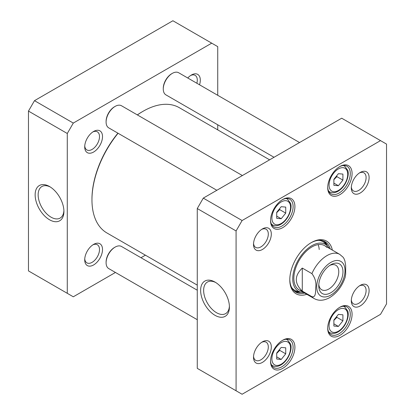 <?xml version="1.0" encoding="UTF-8"?>
<svg xmlns="http://www.w3.org/2000/svg" width="415" height="415" viewBox="0 0 415 415"><rect width="100%" height="100%" fill="white"/><g stroke="black" fill="none" stroke-linecap="round" stroke-linejoin="round"><path stroke-width="0.62" d="M197.27 285.126L106.94 232.971A72.34 41.765 -60 0 1 91.959 199.859A72.34 41.765 -60 0 1 118.078 133.262M137.391 114.929A72.34 41.765 -60 0 1 143.108 111.256A72.34 41.765 -60 0 1 179.28 107.677L269.61 159.827M143.108 111.256L142.506 111.604A71.489 41.272 120 0 0 137.334 114.898M117.917 133.174A71.489 41.272 120 0 0 91.959 199.164L91.959 199.859M302.281 291.117C294.328 283.435 294.328 275.752 302.281 268.069L311.909 273.63C315.167 277.988 316.438 282.558 315.716 287.351C315.535 291.174 316.069 297.877 311.909 296.678L302.281 291.117L302.281 268.069M311.909 296.678A25.533 14.743 -60 0 0 314.191 298.577C318.767 301.098 323.944 300.771 329.723 297.586C336.939 293.073 342.069 286.35 345.119 277.412L345.669 274.216L345.669 265.579L344.917 260.962L343.942 258.493L343.122 257.253L339.719 254.354L324.675 245.67M329.764 265.439A14.141 8.165 -60 0 1 335.834 265.263A14.141 8.165 -60 0 1 335.834 281.593A14.141 8.165 -60 0 1 321.687 289.758A14.141 8.165 -60 0 1 318.808 284.41M330.864 264.744L330.869 264.744A17.119 9.887 120 0 0 330.864 264.744A17.119 9.887 120 0 0 318.762 285.717A17.119 9.887 120 0 0 330.869 292.705A17.119 9.887 120 0 0 342.972 271.737A17.119 9.887 120 0 0 330.869 264.744M276.706 218.326L276.706 212.309L281.22 206.691L285.733 207.095L285.733 213.113L281.22 218.731L276.706 218.326M333.878 326.034L333.878 320.017L338.391 314.399L342.904 314.803L342.904 320.821L338.391 326.439L333.878 326.034M276.706 359.042L276.706 353.025L281.22 347.407L285.733 347.812L285.733 353.829L281.22 359.442L276.706 359.042M333.878 185.318L333.878 179.301L338.391 173.688L342.904 174.087L342.904 180.105L338.391 185.723L333.878 185.318M242.101 220.526L380.514 140.618L386.531 144.093L386.531 303.915L380.514 314.337L242.101 394.25L236.083 390.774L236.083 230.953L242.101 220.526L203.288 198.116L197.27 208.543L197.27 368.364L236.083 390.774M271.317 346.982A12.59 7.268 120 0 0 262.415 341.846A12.59 7.268 120 0 0 253.513 357.263A12.59 7.268 120 0 0 262.415 362.404A12.59 7.268 120 0 0 271.317 346.982M369.106 177.604A12.59 7.268 120 0 0 360.204 172.464A12.59 7.268 120 0 0 351.303 187.886A12.59 7.268 120 0 0 360.204 193.022A12.59 7.268 120 0 0 369.106 177.604M294.909 347.256A17.233 9.95 120 0 0 282.724 340.222A17.233 9.95 120 0 0 270.538 361.33A17.233 9.95 120 0 0 282.724 368.364A17.233 9.95 120 0 0 294.909 347.256M352.081 173.537A17.233 9.95 120 0 0 339.895 166.503A17.233 9.95 120 0 0 327.705 187.606A17.233 9.95 120 0 0 339.895 194.645A17.233 9.95 120 0 0 352.081 173.537M332.348 250.1A30.425 17.565 120 0 0 311.307 242.593A30.425 17.565 120 0 0 289.795 279.855A30.425 17.565 120 0 0 306.815 294.323M294.909 206.546A17.233 9.95 120 0 0 282.724 199.506A17.233 9.95 120 0 0 270.538 220.614A17.233 9.95 120 0 0 282.724 227.648A17.233 9.95 120 0 0 294.909 206.546M352.081 314.254A17.233 9.95 120 0 0 339.895 307.214A17.233 9.95 120 0 0 327.705 328.322A17.233 9.95 120 0 0 339.895 335.362A17.233 9.95 120 0 0 352.081 314.254M271.317 234.065A12.59 7.268 120 0 0 262.415 228.924A12.59 7.268 120 0 0 253.513 244.342A12.59 7.268 120 0 0 262.415 249.482A12.59 7.268 120 0 0 271.317 234.065M369.106 290.526A12.59 7.268 120 0 0 360.204 285.385A12.59 7.268 120 0 0 351.303 300.802A12.59 7.268 120 0 0 360.204 305.943A12.59 7.268 120 0 0 369.106 290.526M380.514 140.618L341.701 118.208L203.288 198.116M276.706 212.667L279.715 209.637L285.733 213.113M276.706 216.122L281.22 218.731M279.715 209.637L279.544 208.776M333.878 179.664L336.887 176.634L342.904 180.105M333.878 183.114L338.391 185.723M336.887 176.634L336.715 175.773M333.878 320.375L336.887 317.345L342.904 320.821M333.878 323.83L338.391 326.439M336.887 317.345L336.715 316.484M276.706 353.383L279.715 350.353L285.733 353.829M276.706 356.838L281.22 359.442M279.715 350.353L279.544 349.492M229.391 306.109A18.224 10.52 60 0 1 225.641 313.615A18.224 10.52 60 0 1 207.412 303.095A18.224 10.52 60 0 1 207.412 282.05A18.224 10.52 60 0 1 215.795 282.553M215.022 282.086L215.022 282.086A20.351 11.75 -120 0 0 200.632 290.396A20.351 11.75 -120 0 0 215.022 315.322A20.351 11.75 -120 0 0 229.412 307.012A20.351 11.75 -120 0 0 215.022 282.086L215.022 282.086M197.27 208.543L236.083 230.953M359.416 285.878A10.463 6.038 -60 0 1 363.929 285.733A10.463 6.038 -60 0 1 366.097 290.526A10.463 6.038 -60 0 1 361.532 301.051A10.463 6.038 -60 0 1 353.471 303.853A10.463 6.038 -60 0 1 351.339 299.874M359.416 172.962A10.463 6.038 -60 0 1 363.929 172.816A10.463 6.038 -60 0 1 366.097 177.604A10.463 6.038 -60 0 1 361.532 188.135A10.463 6.038 -60 0 1 353.471 190.936A10.463 6.038 -60 0 1 351.339 186.952M261.626 229.417A10.463 6.038 -60 0 1 266.139 229.272A10.463 6.038 -60 0 1 268.308 234.065A10.463 6.038 -60 0 1 263.738 244.591A10.463 6.038 -60 0 1 255.676 247.397A10.463 6.038 -60 0 1 253.544 243.413M261.626 342.339A10.463 6.038 -60 0 1 266.139 342.193A10.463 6.038 -60 0 1 268.308 346.982A10.463 6.038 -60 0 1 263.738 357.512A10.463 6.038 -60 0 1 255.676 360.313A10.463 6.038 -60 0 1 253.544 356.335M282.262 340.497A15.957 9.213 -60 0 1 289.8 339.952A15.957 9.213 -60 0 1 293.104 347.256A15.957 9.213 -60 0 1 286.137 363.317A15.957 9.213 -60 0 1 273.843 367.591A15.957 9.213 -60 0 1 270.544 360.796M339.434 307.494A15.957 9.213 -60 0 1 346.971 306.944A15.957 9.213 -60 0 1 350.276 314.254A15.957 9.213 -60 0 1 343.309 330.309A15.957 9.213 -60 0 1 331.014 334.583A15.957 9.213 -60 0 1 327.715 327.788M339.434 166.778A15.957 9.213 -60 0 1 346.971 166.233A15.957 9.213 -60 0 1 350.276 173.537A15.957 9.213 -60 0 1 343.309 189.598A15.957 9.213 -60 0 1 331.014 193.872A15.957 9.213 -60 0 1 327.715 187.072M282.262 199.781A15.957 9.213 -60 0 1 289.8 199.236A15.957 9.213 -60 0 1 293.104 206.546A15.957 9.213 -60 0 1 286.137 222.601A15.957 9.213 -60 0 1 273.843 226.875A15.957 9.213 -60 0 1 270.544 220.08M310.851 242.858A29.149 16.828 -60 0 1 324.981 241.67A29.149 16.828 -60 0 1 330.205 248.86M304.672 293.083A29.149 16.828 -60 0 1 295.833 292.155A29.149 16.828 -60 0 1 289.8 279.326M294.816 291.48A29.149 16.828 120 0 0 300.953 292.176M327.56 246.095A29.149 16.828 120 0 0 323.887 241.125M329.064 248.201A27.032 15.609 120 0 0 327.544 246.079A27.032 15.609 120 0 0 298.338 259.946A27.032 15.609 120 0 0 300.932 292.17A27.032 15.609 120 0 0 303.531 292.425M326.724 247.314A25.533 14.743 120 0 0 299.142 260.413A25.533 14.743 120 0 0 301.596 290.848M319.208 249.54A25.533 14.743 120 0 0 318.149 244.617M115.126 106.396L114.524 106.743A11.916 6.879 120 0 0 106.1 121.336L106.1 122.031A12.766 7.371 -60 0 1 115.126 106.396A12.766 7.371 -60 0 1 121.507 105.763L242.381 175.545M216.848 190.288L108.74 127.872A12.766 7.371 -60 0 1 106.1 122.031M172.298 73.388L171.696 73.735A11.916 6.879 120 0 0 163.266 88.328L163.266 89.023A12.766 7.371 -60 0 1 172.298 73.388A12.766 7.371 -60 0 1 178.678 72.755L299.552 142.542M274.019 157.28L165.912 94.864A12.766 7.371 -60 0 1 163.266 89.023M115.126 247.107L114.524 247.454A11.916 6.879 120 0 0 106.1 262.047L106.1 262.742A12.766 7.371 -60 0 1 115.126 247.107A12.766 7.371 -60 0 1 121.507 246.479L197.27 290.215M197.27 319.7L108.74 268.588A12.766 7.371 -60 0 1 106.1 262.742M67.282 133.495L73.299 123.073L211.712 43.16L172.899 20.75L34.487 100.663L28.469 111.085L28.469 270.907L67.282 293.317L67.282 133.495L28.469 111.085M63.9 210.561A18.224 10.52 60 0 1 60.149 218.072A18.224 10.52 60 0 1 51.035 217.169A18.224 10.52 60 0 1 39.129 201.109A18.224 10.52 60 0 1 41.92 186.506A18.224 10.52 60 0 1 50.303 187.009M49.53 219.774A20.351 11.75 -120 0 0 63.92 211.468A20.351 11.75 -120 0 0 49.53 186.537A20.351 11.75 -120 0 0 35.14 194.848A20.351 11.75 -120 0 0 49.53 219.774M92.825 244.881A10.463 6.038 -60 0 1 97.338 244.736A10.463 6.038 -60 0 1 99.507 249.524A10.463 6.038 -60 0 1 94.936 260.055A10.463 6.038 -60 0 1 86.875 262.856A10.463 6.038 -60 0 1 84.743 258.877M102.515 249.524A12.59 7.268 120 0 0 93.614 244.388A12.59 7.268 120 0 0 84.712 259.806A12.59 7.268 120 0 0 93.614 264.946A12.59 7.268 120 0 0 102.515 249.524M211.712 43.16L217.73 46.636L217.73 95.3M217.73 124.785L217.73 129.874M115.448 272.458L73.299 296.792L67.282 293.317M145.39 255.173L140.981 257.72M102.515 136.608A12.59 7.268 120 0 0 93.614 131.467A12.59 7.268 120 0 0 84.712 146.884A12.59 7.268 120 0 0 93.614 152.025A12.59 7.268 120 0 0 102.515 136.608M199.527 84.795A12.59 7.268 120 0 0 200.305 80.147A12.59 7.268 120 0 0 191.403 75.006A12.59 7.268 120 0 0 187.767 78.004M190.615 75.504A10.463 6.038 -60 0 1 195.128 75.359A10.463 6.038 -60 0 1 197.296 80.147A10.463 6.038 -60 0 1 196.866 83.254M92.825 131.96A10.463 6.038 -60 0 1 97.338 131.82A10.463 6.038 -60 0 1 99.507 136.608A10.463 6.038 -60 0 1 94.936 147.133A10.463 6.038 -60 0 1 86.875 149.94A10.463 6.038 -60 0 1 84.743 145.956M73.299 123.073L34.487 100.663M311.909 273.63A25.533 14.743 -60 0 1 339.719 254.354M330.869 295.055A19.998 11.547 -60 0 1 318.621 277.63A19.998 11.547 -60 0 1 343.112 263.489A19.998 11.547 -60 0 1 330.869 295.055M271.892 218.098A13.192 7.615 -60 0 1 285.883 200.689A13.192 7.615 -60 0 1 285.883 219.348A13.192 7.615 -60 0 1 271.892 218.098M329.064 325.806A13.192 7.615 -60 0 1 343.055 308.397A13.192 7.615 -60 0 1 343.055 327.056A13.192 7.615 -60 0 1 329.064 325.806M271.892 358.809A13.192 7.615 -60 0 1 285.883 341.405A13.192 7.615 -60 0 1 285.883 360.059A13.192 7.615 -60 0 1 271.892 358.809M329.064 185.09A13.192 7.615 -60 0 1 343.055 167.686A13.192 7.615 -60 0 1 343.055 186.34A13.192 7.615 -60 0 1 329.064 185.09M271.327 223.903A14.893 8.601 120 0 0 272.567 224.914C275.353 226.357 278.46 225.926 281.889 223.612C284.296 221.926 286.345 219.634 288.046 216.744C291.693 210.063 291.314 205.192 290.604 203.355L287.46 199.117A14.893 8.601 120 0 0 285.966 198.546M328.498 190.895A14.893 8.601 120 0 0 329.738 191.906C332.524 193.354 335.631 192.918 339.06 190.604C341.462 188.918 343.516 186.626 345.218 183.736C348.865 177.055 348.481 172.184 347.775 170.347L344.632 166.109A14.893 8.601 120 0 0 343.138 165.538M328.498 331.611A14.893 8.601 120 0 0 329.738 332.623C332.524 334.065 335.631 333.634 339.06 331.32C341.462 329.635 343.516 327.342 345.218 324.452C348.865 317.771 348.481 312.9 347.775 311.063L344.632 306.825A14.893 8.601 120 0 0 343.138 306.254M271.327 364.619A14.893 8.601 120 0 0 272.567 365.631C275.353 367.073 278.46 366.642 281.889 364.329C284.296 362.637 286.345 360.35 288.046 357.46C291.693 350.779 291.314 345.908 290.604 344.071L287.46 339.833A14.893 8.601 120 0 0 285.966 339.263M327.222 245.732A28.962 16.719 120 0 0 323.176 240.861M294.23 290.998A28.962 16.719 120 0 0 300.476 292.067M327.544 246.079L325.08 243.418A28.127 16.237 120 0 0 318.704 240.337M291.538 287.388A28.127 16.237 120 0 0 297.399 291.372L300.932 292.17M314.191 298.577L299.142 289.893M287.46 199.117L286.402 198.505M272.567 224.914L271.509 224.302M344.632 166.109L343.573 165.497M329.738 191.906L328.68 191.294M344.632 306.825L343.573 306.213M329.738 332.623L328.68 332.01M287.46 339.833L286.402 339.221M272.567 365.631L271.509 365.018"/></g></svg>
